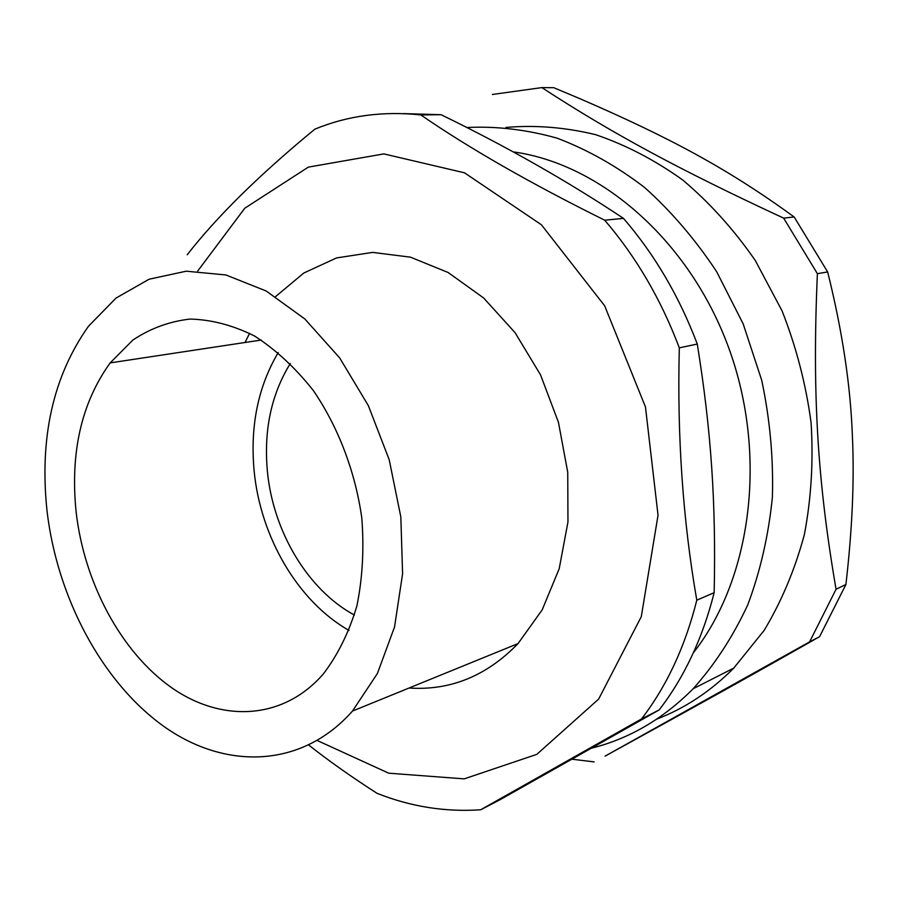 <?xml version="1.0" encoding="UTF-8"?>
<svg xmlns="http://www.w3.org/2000/svg" width="898" height="898" viewBox="0 0 898 898"><rect width="100%" height="100%" fill="white"/><g stroke="black" fill="none" stroke-linecap="round" stroke-linejoin="round"><path stroke-width="1.35" d="M513.095 151.863C600.313 163.717 689.294 240.17 728.626 347.593C768.026 454.949 751.559 578.828 693.335 652.857M197.706 271.05L244.761 208.235L308.317 167.129L383.85 153.895L464.524 172.82L541.415 224.781L604.68 305.836L645.46 406.951L658.043 515.25L641.284 616.69L598.629 699.115L536.847 754.342L464.187 778.869L388.711 773.189L317.331 740.547M409.061 688.014C450.325 690.775 486.649 675.97 518.045 643.585L542.179 609.888L559.207 568.692L567.963 521.985L567.738 472.258L558.433 422.262L540.529 374.848L515.082 332.687L483.663 298.001L448.113 272.487L410.442 257.165L372.659 252.394L336.582 257.917L303.793 273.026L275.607 296.587M249.61 333.304L245.031 342.486M76.173 512.399C70.033 452.794 81.37 402.955 110.162 362.893L132.837 340.084C150.224 328.455 169.307 321.439 190.062 319.071C211.412 319.587 232.908 325.233 254.561 336.009C275.787 349.67 295.33 367.798 313.211 390.372C338.198 426.876 355.26 471.54 361.793 517.944C364.195 548.813 362.556 578.2 356.854 606.105C348.952 632.405 337.771 655.024 323.314 673.971C283.128 720.275 221.559 722.778 171.35 687.498C121.039 651.948 84.311 583.004 76.173 512.399M278.234 352.532C258.018 386.802 249.992 426.303 254.145 471.012C260.442 537.071 297.934 601.48 349.053 630.463M47.055 511.175C39.265 437.921 53.072 376.273 88.475 326.255L116.067 298.046L149.079 279.222L186.234 271.196L225.914 274.968L266.167 290.986L304.826 318.958L339.612 357.819L368.348 405.627L389.204 459.731L400.834 516.945L402.596 573.811L394.536 626.995L377.385 673.534L352.443 711.093C301.683 768.621 224.971 770.136 163.425 726.112C101.71 681.705 57.214 597.462 47.055 511.175M354.396 615.051C307.711 589.863 273.037 531.369 267.391 471.27C263.653 430.265 271.297 394.345 290.301 363.51M480.688 809.772L641.542 718.939L659.154 709.936L499.176 800.208L480.688 809.772C445.352 812.196 410.801 806.707 377.037 793.327C351.545 776.95 328.803 760.887 308.811 745.127M696.792 600.19C682.873 520.245 677.047 436.136 679.315 347.852L697.275 344.046C711.317 431.242 716.088 503.351 714.168 592.669L696.792 600.19C685.253 646.38 666.832 685.96 641.542 718.939M604.702 220.201C530.46 183.349 469.16 148.26 420.825 114.933L441.086 114.708C506.854 146.677 567.659 181.239 623.493 218.382L604.702 220.201C636.098 256.772 660.973 299.315 679.315 347.852M420.825 114.933C383.064 110.914 347.739 115.651 314.85 129.166C259.567 174.616 217.024 216.485 187.211 254.774M403.359 113.597L441.086 114.708M623.493 218.382C654.575 254.381 679.169 296.261 697.275 344.046M714.168 592.669C702.64 638.22 684.31 677.305 659.154 709.936M505.922 127.437C535.23 124.901 565.055 127.292 595.408 134.61C625.637 144.825 654.777 159.979 682.817 180.06C709.757 202.813 733.902 229.619 755.274 260.476L782.057 310.854C796.257 346.942 805.933 384.221 811.085 422.689C813.498 461.157 811.242 498.513 804.327 534.759C794.865 569.725 781.462 601.626 764.097 630.463L733.745 668.123C710.655 691.292 684.972 708.298 656.696 719.152M592.197 748.012C629.621 738.538 663.285 718.782 693.177 688.732C714.696 664.677 732.869 636.761 747.72 604.983C760.314 571.353 768.542 535.444 772.381 497.268C773.526 458.362 769.979 419.388 761.729 380.325L743.174 323.886L716.66 271.701C695.434 239.575 671.39 211.479 644.506 187.401C616.488 166.007 587.303 149.573 556.951 138.112C526.452 129.57 496.392 126.046 466.769 127.516M541.853 87.6L553.774 87.701L580.636 98.993C670.076 137.809 727.346 168.465 794.158 216.957L827.653 271.948C842.324 330.834 850.574 385.624 852.404 436.305C854.436 480.183 852.269 529.584 845.905 584.508L819.571 636.693C753.882 674.005 698.913 704.548 605.061 756.15L809.603 641.868L836.06 589.256C817.55 481.766 812.084 393.773 817.393 273.677L783.64 218.124C675.779 168.083 609.865 131.905 541.853 87.6L492.385 94.47M819.571 636.693L809.603 641.868M845.905 584.508L836.06 589.256M827.653 271.948L817.393 273.677M794.158 216.957L783.64 218.124M572.273 759.248L594.15 761.897M110.162 362.893L261.217 340.039M352.443 711.093L518.045 643.585M693.177 688.732L733.745 668.123"/></g></svg>
